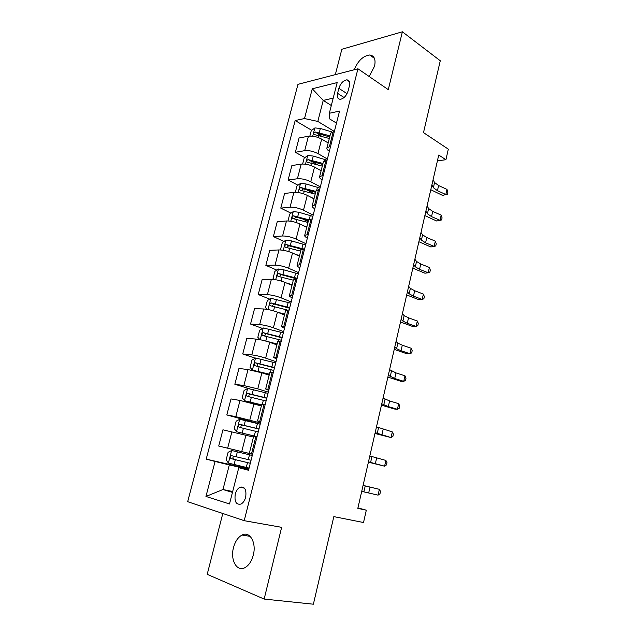 <?xml version="1.0" encoding="UTF-8"?>
<svg xmlns="http://www.w3.org/2000/svg" width="636" height="636" viewBox="0 0 636 636"><rect width="100%" height="100%" fill="white"/><g stroke="black" fill="none" stroke-linecap="round" stroke-linejoin="round"><path stroke-width="0.95" d="M253.287 555.093C256.666 542.619 249.733 530.75 242.03 535.035C238.047 537.197 235.209 541.379 233.507 547.588C230.057 559.855 236.902 572.305 244.979 567.638C248.859 565.404 251.633 561.222 253.287 555.093M369.174 76.503L374.572 66.144C375.916 59.331 374.294 55.61 369.715 54.998C363.156 55.841 357.989 60.754 354.228 69.745M245.663 497.217C246.657 489.617 244.757 486.286 239.979 487.224C237.792 488.416 236.226 490.698 235.28 494.077C234.255 501.701 236.171 505.024 241.028 504.062C243.19 502.853 244.741 500.572 245.663 497.217M222.799 513.49L207.201 574.332L264.155 599.064L313.381 604.2L333.828 516.623L363.514 522.522L366.312 510.191L357.941 507.894M297.974 84.326L187.676 501.685L244.216 520.685L357.941 68.783L297.974 84.326M357.941 68.783L388.286 89.644L402.381 31.8L341.842 49.266L335.331 74.643M402.381 31.8L440.279 60.762L423.497 132.622L448.324 149.15L445.923 159.716L438.737 155.033L357.822 508.379L366.312 510.191M338.861 88.325L337.581 93.333C336.818 97.189 337.764 99.176 340.427 99.303C343.949 98.493 346.517 95.678 348.146 90.845L349.426 85.781C350.166 81.996 349.251 80.025 346.676 79.866C343.106 80.637 340.506 83.459 338.861 88.325L347.049 93.675M333.208 98.119L323.231 100.416L317.817 121.436L304.509 118.542L295.176 120.53L206.207 459.128L248.875 468.883M304.509 118.542L312.276 88.77L337.183 82.577L329.337 113.264L329.766 118.988L336.492 123.122M248.66 469.734L238.762 467.706L248.525 470.274L339.537 111.093L329.337 113.264M238.762 467.706L229.501 503.958L205.953 496.446L215.079 461.466L206.207 459.128M264.155 599.064L281.637 527.331L244.216 520.685M437.401 160.86L445.923 159.716M331.324 105.512L323.231 100.416L312.276 88.77M232.681 491.509L222.974 489.529L232.458 492.383M334.21 131.35L317.817 121.436M328.184 142.949L321.665 139.109C317.07 136.716 312.658 135.746 308.42 136.215L299.079 137.972L295.35 152.274L304.89 157.609M327.405 158.992L317.96 153.602C313.333 151.249 308.905 150.279 304.676 150.676L295.35 152.274M321.124 170.726L314.518 167.061C309.867 164.756 305.423 163.77 301.194 164.12L291.884 165.551L288.108 180.02L297.966 185.227M320.337 186.881L310.765 181.729C306.083 179.471 301.631 178.485 297.402 178.764L288.108 180.02M313.977 198.853L307.283 195.355C302.569 193.145 298.109 192.151 293.88 192.366L284.602 193.463L280.778 208.115L290.986 213.179M313.182 215.111L303.483 210.206C298.745 208.052 294.261 207.042 290.04 207.201L280.778 208.115M306.743 227.33L299.954 224.007C295.184 221.892 290.692 220.883 286.47 220.97L277.232 221.725L273.361 236.56L283.942 241.473M305.94 243.691L296.106 239.049C291.304 236.99 286.804 235.972 282.583 235.988L273.361 236.56M299.413 256.165L292.528 253.017C287.703 251.013 283.187 249.98 278.973 249.94L269.767 250.338L265.848 265.363L276.843 270.109M298.602 272.629L288.633 268.249C283.775 266.293 279.244 265.26 275.038 265.148L265.848 265.363M291.996 285.357L285.015 282.4C280.126 280.5 275.579 279.458 271.381 279.276L262.207 279.315L258.24 294.524L269.688 299.111M291.177 301.941L281.064 297.831C276.151 295.978 271.588 294.929 267.39 294.675L258.24 294.524M284.483 314.931L277.399 312.165C272.454 310.36 267.883 309.303 263.686 308.985L254.551 308.651L250.536 324.058L262.493 328.47M283.656 331.618L273.408 327.786C268.424 326.045 263.837 324.98 259.647 324.591L250.536 324.058M276.867 344.879L269.688 342.303C264.679 340.618 260.084 339.545 255.895 339.083L246.8 338.368L242.729 353.966L255.259 358.195M276.04 361.677L265.641 358.132C260.593 356.502 255.982 355.421 251.8 354.88L242.729 353.966M269.163 375.208L261.881 372.839L248 369.564L238.953 368.459L234.827 384.255L249.694 388.811M268.328 392.126L257.779 388.874L243.858 385.575L234.827 384.255M261.356 405.935L240.011 400.449L230.995 398.939L226.821 414.942L260.219 424.125M260.514 422.972L235.805 416.667L226.821 414.942M253.446 437.067L222.942 429.817L218.712 446.027L252.579 454.279M252.595 454.215L218.712 446.027M248.755 469.36L229.318 464.924L222.974 489.529L205.953 496.446M334.417 131.31L330.648 133.25M295.176 120.53L311.751 130.332M317.062 133.473L321.657 136.191M299.182 248.541L301.21 249.479M302.346 218.816L308.174 221.702M306.385 189.671L314.375 193.885M311.091 161.083L317.69 164.78M330.633 146.248L326.912 147.942C326.666 148.959 327.476 150.08 329.353 151.312M327.119 160.121L323.382 161.83M323.279 175.25L319.598 176.729C319.375 177.659 320.21 178.7 322.11 179.869M319.717 189.305L316.028 190.784M315.838 204.633L312.189 205.889C311.99 206.724 312.848 207.694 314.78 208.799M312.228 218.871L308.571 220.112M308.293 234.398L304.684 235.423C304.509 236.163 305.399 237.053 307.355 238.095M304.636 248.827L301.027 249.821M300.653 264.56L297.084 265.339C296.925 265.983 297.847 266.794 299.842 267.764M296.948 279.172L293.379 279.912M292.91 295.112L289.38 295.653C289.253 296.193 290.199 296.917 292.218 297.823M289.157 309.923L285.628 310.4M285.063 326.069L281.573 326.355C281.47 326.801 282.448 327.445 284.507 328.279M281.263 341.079L277.781 341.294M277.113 357.448L273.671 357.48L276.684 359.133M273.257 372.656L269.831 372.561L265.657 389.009L268.766 390.393M269.06 389.24L265.657 389.009M265.148 404.655L261.762 404.313L257.532 420.968L260.736 422.065M260.887 421.469L257.532 420.968M256.928 437.099L253.597 436.455L249.304 453.357L252.603 454.168M215.079 461.466L229.318 464.924M252.611 454.144L249.304 453.357M433.068 179.773L434.571 182.524L438.609 185.553L446.997 189.401L445.836 194.521L447.402 194.258L442.521 195.379L430.787 189.743M431.876 184.989L433.386 187.7L437.441 190.697L445.836 194.521L442.521 195.379M446.997 189.401L447.863 192.215L447.402 194.258M327.119 142.321L328.255 142.663M309.867 136.056L311.25 130.706L314.923 127.916L320.353 128.472L331.905 131.93M329.989 135.842L315.225 131.978C313.572 132.852 313.31 133.735 314.462 134.609L329.321 138.481M315.225 131.978L317.69 133.441L329.71 136.947M427.074 205.961L428.624 208.529L432.726 211.406L441.193 215.127L440.025 220.31L441.615 219.945L442.084 217.878L441.193 215.127M425.866 211.232L427.432 213.768L431.542 216.614L440.025 220.31L436.725 221.026L424.864 215.596M421.008 232.45L422.614 234.835L426.78 237.554L435.326 241.147L434.15 246.386L435.771 245.925L436.24 243.842L435.326 241.147M419.784 237.785L421.406 240.13L425.579 242.817L434.15 246.386L430.858 246.967L418.878 241.736M414.871 259.25L416.532 261.444L420.762 264.004L429.395 267.462L428.203 272.757L429.857 272.208L430.326 270.093L429.395 267.462M413.638 264.648L415.308 266.802L419.553 269.33L428.203 272.757L424.928 273.202L412.828 268.185M319.614 169.892L321.22 170.361M302.641 164.001L304.151 158.157L307.816 155.446L313.27 156.066L326.928 160.153M322.969 163.46L308.11 159.588C306.425 160.487 306.186 161.377 307.395 162.26L322.293 166.123M308.11 159.588L310.614 160.988L322.714 164.478M311.902 197.772L314.097 198.4M295.327 192.295L296.972 185.943L300.629 183.311L306.107 183.995L320.027 188.097M315.869 191.412L300.892 187.548C299.198 188.455 298.976 189.361 300.216 190.251L315.178 194.115M301.687 190.403L303.412 188.876L315.631 192.334M303.944 225.963L306.878 226.79M288.021 220.946L289.698 214.078L293.355 211.526L298.841 212.281L312.872 216.335M308.754 219.738L293.538 215.85C291.892 216.781 291.685 217.695 292.918 218.585L307.983 222.449M294.412 218.768L296.074 217.107L308.468 220.549M408.662 286.359L410.387 288.362L414.68 290.755L423.393 294.078L422.185 299.437L423.87 298.785L424.355 296.646L423.393 294.078M407.414 291.821L409.147 293.784L413.456 296.145L422.185 299.437L418.925 299.731L406.698 294.937M295.668 254.456L299.572 255.537M281.199 250.02L280.548 249.439L282.328 242.555L285.985 240.09L291.495 240.917L305.63 244.916M303.213 248.891L286.089 244.51C284.491 245.456 284.3 246.386 285.524 247.277L300.693 251.141M287.067 247.484L288.649 245.687L301.607 249.217M402.381 313.794L404.162 315.591L408.519 317.825L417.327 320.997L416.103 326.427L417.82 325.672L418.305 323.509L417.327 320.997M401.117 319.32L402.906 321.077L407.279 323.279L416.103 326.427L412.859 326.57L400.505 322.007M396.021 341.548L397.866 343.146L402.294 345.205L411.182 348.242L409.95 353.727L411.699 352.877L412.184 350.682L411.182 348.242M394.741 347.145L396.594 348.695L401.038 350.722L409.95 353.727L406.714 353.719L394.233 349.387M389.59 369.643L395.99 372.911L404.973 375.797L403.725 381.346L405.498 380.392L405.999 378.174L404.973 375.797M388.294 375.304L394.718 378.492L403.725 381.346L400.505 381.187L387.888 377.084M291.248 285.039L292.019 285.254M286.931 283.219L292.178 284.642M274.267 279.498L273.067 278.361L274.871 271.389L278.528 269.02L284.054 269.91L298.292 273.862M297.171 278.298L278.56 273.528C277.002 274.498 276.827 275.436 278.035 276.334L293.307 280.198M279.633 276.573L281.398 274.665L297.004 278.95M281.891 313.914L284.554 314.629M277.511 312.204L284.682 314.12M267.2 309.39L265.498 307.657L267.327 300.59L270.968 298.308L290.867 303.173M289.73 307.665L270.928 302.911C269.418 303.905 269.259 304.851 270.459 305.757L286.86 309.891M272.129 306.035L273.862 303.976L289.587 308.214M263.471 340.467L277.097 343.973M271.349 342.899L276.994 344.378M260.005 339.696L257.826 337.311L259.679 330.163L263.32 327.969L283.346 332.859M282.193 337.406L263.201 332.676C261.738 333.685 261.595 334.639 262.779 335.554L281.462 340.284M264.536 335.88L266.238 333.669L282.082 337.851M383.087 398.072L389.614 400.95L398.685 403.677L397.421 409.29L399.233 408.225L399.742 405.991L398.685 403.677M381.775 403.796L388.326 406.595L397.421 409.29L394.225 408.98L381.473 405.116M275.722 362.925L255.569 358.012L251.935 360.111L250.059 367.354L252.444 370.144L269.418 374.207M252.444 370.144L254.519 370.812M255.346 371.011L269.338 374.509M274.561 367.529L255.378 362.822C253.963 363.848 253.836 364.818 255.004 365.732L273.822 370.438M256.88 366.113L258.017 363.705L258.51 363.736L274.474 367.862M376.496 426.843L392.325 431.892L391.045 437.568L392.897 436.399L393.406 434.134L392.325 431.892M375.168 432.639L391.045 437.568L374.978 433.482M268.01 393.382L247.722 388.445L244.089 390.44L242.189 397.778L244.55 400.728L261.635 404.838M244.55 400.728L261.587 405.021M266.826 398.041L247.46 393.358C246.084 394.392 245.973 395.377 247.126 396.308L266.079 400.99M249.177 396.745C248.589 395.568 248.907 394.71 250.123 394.161L266.77 398.263M369.826 455.956L385.893 460.432L384.597 466.188L386.481 464.9L386.99 462.603L385.893 460.432M368.483 461.823L384.597 466.188L368.403 462.181M260.196 424.228L239.772 419.275L236.147 421.167L234.223 428.6L236.56 431.717L257.039 436.678M236.56 431.717L257.016 436.749M258.995 428.95L239.438 424.292C238.103 425.341 238.007 426.335 239.152 427.273L258.24 431.939M241.457 427.805C240.599 426.661 240.821 425.73 242.133 425.023L258.971 429.054M363.077 485.435L379.382 489.323L363.092 485.395M361.717 491.374L378.07 495.142L379.382 489.323L380.511 491.421L379.986 493.743L378.07 495.142M252.277 455.479L231.719 450.503L228.093 452.291L226.146 459.82L228.467 463.111L249.081 468.088M251.061 460.257L231.321 455.63C230.025 456.696 229.938 457.697 231.067 458.651L250.298 463.286M250.298 463.262L233.945 459.327C232.522 458.349 232.545 457.332 234.032 456.274L231.321 455.63M317.96 153.602L321.665 139.109M310.765 181.729L314.518 167.061M303.483 210.206L307.283 195.355M296.106 239.049L299.954 224.007M288.633 268.249L292.528 253.017M281.064 297.831L285.015 282.4M273.408 327.786L277.399 312.165M265.641 358.132L269.688 342.303M257.779 388.874L261.881 372.839M249.813 420.022L253.971 403.773M241.744 451.576L245.949 435.111M304.676 150.676L308.42 136.215M329.472 146.447L333.256 131.525M322.126 175.409L325.958 160.304M297.402 178.764L301.194 164.12M314.685 204.752L318.564 189.449M290.04 207.201L293.88 192.366M307.148 234.469L311.076 218.967M282.583 235.988L286.47 220.97M299.508 264.584L303.491 248.875M275.038 265.148L278.973 249.94M291.765 295.088L295.804 279.18M267.39 294.675L271.381 279.276M283.926 326.006L288.021 309.875M259.647 324.591L263.686 308.985M275.984 357.329L280.126 340.991M251.8 354.88L255.895 339.083M267.931 389.081L272.129 372.513M243.858 385.575L248 369.564M259.766 421.255L264.027 404.472M235.805 416.667L240.011 400.449M251.498 453.873L255.807 436.86M227.656 448.165L231.909 431.733M344.068 97.523L337.581 93.333M434.571 182.524L433.386 187.7M438.609 185.553L437.441 190.697M314.828 127.987L312.705 136.199M318.604 135.285L318.048 137.463M320.353 128.472L319.288 132.646M428.624 208.529L427.432 213.768M432.726 211.406L431.542 216.614M422.614 234.835L421.406 240.13M426.78 237.554L425.579 242.817M416.532 261.444L415.308 266.802M420.762 264.004L419.553 269.33M307.729 155.51L305.487 164.183M324.535 159.382L324.153 160.876M311.505 162.959L310.861 165.471M313.27 156.066L312.189 160.288M300.542 183.375L298.181 192.525M317.444 187.286L316.776 189.926M304.31 190.983L303.579 193.821M306.107 183.995L305.002 188.272M303.444 188.884L300.908 187.548L303.412 188.876M293.26 211.589L290.779 221.225M310.273 215.532L309.295 219.356M297.028 219.348L296.209 222.528M298.841 212.281L297.735 216.606M296.185 217.122L293.617 215.85M410.387 288.362L409.147 293.784M414.68 290.755L413.456 296.145M285.89 240.154L283.282 250.29M303.006 244.137L301.893 248.509M289.658 248.072L288.752 251.602M291.495 240.917L290.366 245.297M288.839 245.711L286.24 244.51M404.162 315.591L402.906 321.077M408.519 317.825L407.279 323.279M397.866 343.146L396.594 348.695M402.294 345.205L401.038 350.722M391.49 371.026L390.21 376.647M395.99 372.911L394.718 378.492M278.433 269.076L275.69 279.729M295.645 273.09L294.524 277.527M282.193 277.161L281.192 281.048M284.054 269.91L282.909 274.355M281.398 274.665L278.759 273.528M270.88 298.364L267.995 309.533M288.195 302.418L287.059 306.91M274.625 306.616L273.536 310.869M276.509 299.278L275.356 303.77M273.862 303.976L271.19 302.919M263.225 328.025L260.204 339.735M278.767 339.545L278.401 340.983M280.651 332.119L279.498 336.667M266.969 336.452L265.8 341.015M268.877 329.019L267.708 333.566M266.238 333.669L263.519 332.676M385.042 399.241L383.747 404.925M389.614 400.95L388.326 406.595M255.481 358.068L252.381 370.072M271.103 369.723L270.419 372.402M273.011 362.202L271.842 366.805M259.218 366.662L258.025 371.289M261.15 359.133L259.965 363.744M258.51 363.736L255.759 362.822M378.523 427.797L377.212 433.545M383.158 429.316L381.862 435.032M247.627 388.493L244.494 400.656M263.336 400.29L262.334 404.242M265.276 392.666L264.091 397.333M251.355 397.269L250.155 401.96M253.319 389.645L252.118 394.32M250.679 394.193L247.889 393.358M371.917 456.688L370.589 462.515M376.631 458.023L375.312 463.803M239.677 419.323L236.505 431.637M255.473 431.248L254.273 435.994M257.437 423.536L256.236 428.259M243.397 428.282L242.181 433.029M245.385 420.555L244.168 425.285M242.753 425.047L239.923 424.284M365.239 485.936L363.887 491.827M370.025 487.073L368.689 492.932M231.623 450.542L228.404 463.024M247.507 462.618L246.283 467.42M249.495 454.804L248.279 459.59M235.336 459.693L234.104 464.503M237.347 451.862L236.115 456.656M233.945 459.327L231.067 458.651M250.171 536.371L242.03 535.035M374.445 58.361L369.715 54.998M244.47 488.162L239.979 487.224M326.912 147.942L330.68 133.115M319.598 176.729L323.414 161.719M312.189 205.889L316.052 190.681M304.684 235.423L308.603 220.016M297.084 265.339L301.051 249.733M289.38 295.653L293.395 279.84M281.573 326.355L285.644 310.336M273.671 357.48L277.789 341.246M349.403 81.686L346.676 79.866M296.074 217.107L293.538 215.85M288.649 245.687L286.089 244.51M281.128 274.633L278.56 273.528M273.52 303.944L270.928 302.911M265.816 333.63L263.201 332.676M258.017 363.705L255.378 362.822M250.123 394.161L247.46 393.358M242.133 425.015L239.438 424.292"/></g></svg>
